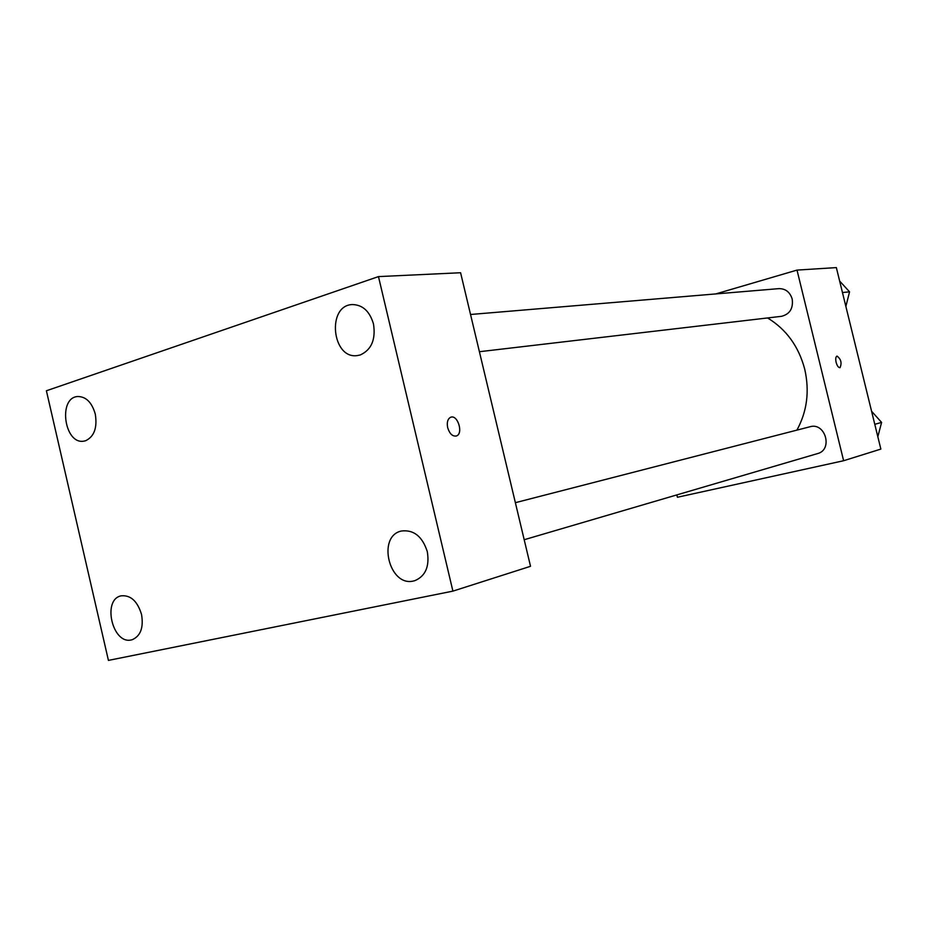 <?xml version="1.0" encoding="UTF-8"?>
<svg xmlns="http://www.w3.org/2000/svg" width="928" height="928" viewBox="0 0 928 928"><rect width="100%" height="100%" fill="white"/><g stroke="black" fill="none" stroke-linecap="round" stroke-linejoin="round"><path stroke-width="1.39" d="M715.79 293.921L797.013 270.094L836.348 267.6L880.858 449.094L843.622 460.729L677.417 497.257L676.848 494.902M796.908 430.128C807.082 411.452 809.692 391.152 804.738 369.228C798.695 346.422 786.294 329.324 767.572 317.956M797.013 270.094L843.622 460.729M479.405 351.712L781.492 316.32C789.809 314.186 793.382 308.421 792.199 299.036C789.983 292.076 785.552 288.608 778.894 288.631L470.531 314.488M515.365 502.686L810.005 426.752C825.363 422.054 833.193 449.732 817.58 453.583L524.192 539.725M836.116 362.326C835.409 358.881 835.699 356.804 836.986 356.085C841.023 359.09 842.032 362.964 840.026 367.685C838.471 367.72 837.16 365.934 836.116 362.326M837.021 356.085C841.035 359.148 842.032 363.01 840.026 367.685L840.002 367.697M460.59 272.739L530.526 566.3L452.91 591.124L108.425 660.4L46.4 390.769L378.473 276.602L460.59 272.739M378.473 276.602L452.91 591.124M447.679 427.669C446.704 422.402 447.656 418.946 450.544 417.31C457.585 413.981 463.768 433.759 456.39 435.974C452.516 436.601 449.616 433.828 447.679 427.669M131.463 639.891L132.182 639.717C140.58 636.063 143.701 627.664 141.555 614.498C137.437 601.112 130.616 594.894 121.092 595.846C101.894 599.604 112.532 644.89 131.463 639.891M413.586 580.986L414.874 580.65C425.546 576.068 429.687 566.393 427.298 551.626C422.344 536.384 413.714 529.517 401.406 531.013C376.745 536.117 389.168 587.273 413.586 580.986M360.238 354.972C371.455 349.856 375.875 339.52 373.485 323.953C369.692 311.251 362.662 304.79 352.362 304.558C326.505 305.242 331.864 359.496 357.338 355.575L360.238 354.972M85.55 440.765C94.204 436.647 97.452 427.75 95.282 414.085C91.884 402.358 85.991 396.5 77.592 396.523C57.698 397.834 64.426 444.988 83.938 441.125L85.55 440.765M450.95 417.182C458.003 414.77 463.513 433.875 456.379 435.974L456.077 436.079M871.578 411.255L881.6 422.414L877.83 436.752M874.779 424.305L881.6 422.414M839.654 281.068L849.561 291.844L845.872 306.437M842.462 292.529L849.561 291.844"/></g></svg>
